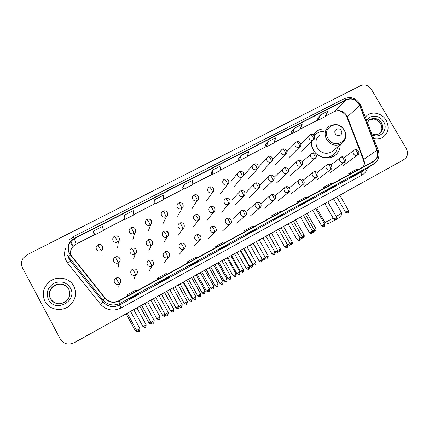 <?xml version="1.0" encoding="UTF-8"?>
<svg xmlns="http://www.w3.org/2000/svg" width="429" height="429" viewBox="0 0 429 429"><rect width="100%" height="100%" fill="white"/><g stroke="black" fill="none" stroke-linecap="round" stroke-linejoin="round"><path stroke-width="0.64" d="M311.197 142.069C311.197 144.83 311.904 147.463 313.326 149.962C317.455 157.507 327.879 160.441 334.347 155.947C338.127 153.309 340.084 149.598 340.218 144.814M118.64 264.366L118.704 263.969M326.11 128.947C322.495 128.566 319.273 129.397 316.446 131.435L313.283 134.851M70.656 343.94L74.281 342.712L402.305 160.5M401.93 160.725L403.962 159.508C407.711 156.837 408.483 153.191 406.284 148.568L371.455 89.441C368.506 85.312 364.875 84.057 360.558 85.682L27.097 254.735L23.059 258.328C21.123 261.497 20.946 264.704 22.523 267.948L60.312 339.028C63.69 344.026 68.259 345.27 74.024 342.75L401.925 160.73M44.981 301.394C49.201 309.91 61.867 312.146 69.375 305.786C75.595 300.053 77.059 293.495 73.761 286.116C69.176 276.818 54.676 275.295 47.549 283.489C42.884 289.049 42.031 295.018 44.981 301.394C49.201 309.91 61.867 312.146 69.375 305.786C75.595 300.053 77.059 293.495 73.761 286.116C69.176 276.818 54.676 275.295 47.549 283.489C42.884 289.049 42.031 295.018 44.981 301.394M373.654 138.572C377.048 139.371 380.137 138.932 382.92 137.248C388.465 132.931 389.543 127.279 386.148 120.302C382.384 113.567 373.096 110.945 367.476 115.079L365.304 117.085L367.476 115.079C373.096 110.945 382.384 113.567 386.148 120.302C389.543 127.279 388.465 132.931 382.92 137.248C380.137 138.932 377.048 139.371 373.654 138.572M69.519 253.303C67.492 249.018 67.991 244.997 71.016 241.237L74.367 238.647L346.418 99.801C352.155 97.817 356.569 99.737 359.658 105.555L377.016 150.23C378.507 154.928 377.391 158.574 373.67 161.165L119.037 300.665C113.664 303.126 108.998 302.236 105.035 297.999L69.519 253.303M69.273 253.432L104.815 298.171C108.875 302.52 113.658 303.426 119.171 300.906L373.595 161.486C377.563 158.864 378.769 155.094 377.225 150.166L359.867 105.491C356.703 99.528 352.182 97.565 346.294 99.592L74.238 238.411C68.356 242.154 66.699 247.163 69.273 253.432M320.602 114.859L317.91 120.399L325.08 116.72L327.885 111.138L320.602 114.859L316.816 118.822M294.696 128.105L292.417 133.483L299.769 129.714L302.166 124.287L294.696 128.105L291.334 131.88M268.136 141.688L266.291 146.895L273.825 143.029L275.793 137.773L268.136 141.688L265.213 145.259M238.417 158.966L240.894 155.614L239.5 160.65L238.417 158.966M93.656 233.124L93.409 231.022L94.691 234.979L93.656 233.124M124.507 215.122L125.198 219.321L133.768 214.924L133.237 210.66L124.507 215.122L124.163 217.519M153.845 202.29L154.772 199.646L154.901 204.07L153.845 202.29M184.239 184.583L183.832 189.221L191.961 185.049L192.514 180.352L184.239 184.583L182.775 187.489M210.95 173.037L212.934 169.911L212.023 174.753L210.95 173.037M310.832 198.906L307.067 201.464L299.603 205.566L303.239 203.078L310.832 198.906L303.233 203.083M336.899 184.583L325.493 191.339L329.563 188.615L336.963 184.55L329.552 188.621M362.446 170.549L350.75 177.456L362.43 170.56L355.217 174.523M228.266 244.273L225.933 246.064L217.873 250.493L220.061 248.782L228.266 244.273L220.056 248.788M199.233 260.221L197.463 261.711L189.189 266.264L190.835 264.838L199.265 260.205L190.83 264.843M169.471 276.576L168.227 277.783L159.733 282.454L160.805 281.338L169.471 276.576L160.805 281.338M138.84 293.409L138.202 294.289L129.472 299.088L129.949 298.294L138.851 293.398L129.944 298.294M284.019 213.637L280.711 215.953L273.058 220.163L276.233 217.916L284.009 213.647L276.228 217.921M256.51 228.754L253.673 230.813L245.822 235.13L248.514 233.145L256.51 228.754L248.509 233.151M154.901 204.07L163.245 199.791L163.272 195.302L154.772 199.646M94.691 234.979L103.491 230.464L102.381 226.437L93.409 231.022M239.5 160.65L247.222 156.682L248.75 151.598L240.894 155.614M212.023 174.753L219.948 170.683L220.999 165.787L212.934 169.911M253.673 230.813L253.459 230.432M280.711 215.953L280.496 215.578M138.202 294.289L137.977 293.881M168.227 277.783L168.007 277.381M197.463 261.711L197.243 261.32M225.933 246.064L225.718 245.672M357.85 173.552L357.641 173.193M332.775 187.334L332.561 186.969M307.067 201.464L306.853 201.094M183.832 189.221L182.77 187.473M125.198 219.321L124.153 217.498M266.291 146.895L265.202 145.243M292.417 133.483L291.323 131.864M317.91 120.399L316.811 118.812M254.215 226.609L251.539 226.748L243.677 231.054L244.203 232.094M246.257 230.968L243.677 231.054M226.099 242.015L223.766 241.951L215.696 246.364L216.232 247.42M217.927 246.493L215.696 246.364M197.227 257.829L195.259 257.55L186.974 262.081L187.521 263.149M188.84 262.425L186.974 262.081M167.578 274.077L165.985 273.568L157.481 278.223L158.044 279.3M158.955 278.796L157.481 278.223M137.108 290.765L135.923 290.02L127.182 294.803L127.756 295.892M128.25 295.619L127.182 294.803M281.606 211.604L278.609 211.937L270.946 216.13L271.46 217.165M273.852 215.851L270.946 216.13M308.306 196.981L305.003 197.496L297.528 201.587L298.032 202.606M300.745 201.121L297.528 201.587M334.33 182.722L330.738 183.414L323.45 187.398L323.938 188.411M326.962 186.754L323.45 187.398M359.716 168.811L355.845 169.675L348.734 173.563L349.217 174.565M352.525 172.753L348.734 173.563M340.83 216.677L336.658 219.133M336.164 216.441L341.779 213.175M341.28 130.727C339.092 126.641 332.92 129.858 335.392 133.81C337.596 137.913 343.763 134.663 341.28 130.727M319.519 135.215C315.626 138.594 314.897 142.803 317.331 147.855C321.326 153.319 326.11 154.66 331.676 151.866L333.022 150.756M323.498 131.43C320.822 131.44 318.441 132.207 316.35 133.719L314.216 135.779M311.765 141.527C311.368 144.557 311.953 147.469 313.529 150.268L314.178 151.287M314.999 134.894L314.184 135.73M311.406 141.87L311.277 143.715M323.766 157.738C326.775 158.065 329.488 157.454 331.912 155.893L332.99 155.089M316.564 153.973C321.777 158.044 327.021 158.574 332.303 155.577C335.231 153.561 336.942 150.74 337.43 147.115M324.968 222.576L333.161 218.125M335.258 219.921L328.491 223.573L325.016 222.592M333.649 154.537L332.019 157.148M313.663 135.135L315.921 134.052M359.658 105.555L347.34 116.849L346.659 115.433C343.452 110.923 339.468 109.577 334.711 111.406L325.332 116.216M363.449 166.768C364.591 164.463 364.688 162.017 363.749 159.432L347.34 116.849L347.131 117.621L363.363 159.765M74.367 238.647L76.11 244.101L72.941 246.557C70.903 248.965 70.077 251.694 70.469 254.756M373.595 161.486C374.088 162.8 374.056 163.685 373.514 164.146L120.27 303.244C113.583 306.317 107.776 305.212 102.842 299.935L67.208 255.014M68.586 257.963L70.41 261.079L103.008 301.866C107.69 306.874 113.208 307.92 119.557 305.003L362.494 171.332M70.345 255.057L68.511 256.982L70.41 261.079L67.943 263.454C64.436 258.746 63.685 253.625 65.685 248.091M367.54 168.045C366.532 171.198 364.623 173.579 361.808 175.182L121.026 307.99L119.557 305.003L120.27 303.244L119.171 300.906M375.236 162.94L361.481 171.97C360.891 172.565 360.998 173.632 361.808 175.182M377.225 150.166L378.169 150.177M121.026 307.99C113.122 311.636 106.253 310.339 100.418 304.102L103.008 301.866L102.842 299.935L104.815 298.171M359.867 105.491L360.864 105.673M346.294 99.592L344.326 98.67L73.241 236.733L74.238 238.411M100.418 304.102L67.943 263.454M71.97 243.876L70.839 245.034L71.975 243.892M377.016 150.23L363.749 159.432L363.449 159.99C364.741 164.833 363.577 166.007 363.331 166.833M346.418 99.801L334.711 111.406L325.289 116.302M317.723 120.125L299.984 129.226M292.229 133.204L273.997 142.557M266.103 146.611L247.361 156.226M239.312 160.355L220.039 170.249M211.84 174.453L192.015 184.631M183.65 188.921L163.251 199.388M154.719 203.764L133.719 214.543M125.016 219.004L103.394 230.1M94.514 234.658L76.11 244.101L72.941 246.557L71.016 241.237M334.373 111.642L334.47 111.594C338.315 109.706 342.251 111.127 346.283 115.862M67.932 287.854C63.122 283.097 57.963 282.92 52.461 287.317C49.351 290.857 48.745 294.696 50.649 298.831C51.705 300.772 53.266 302.198 55.32 303.11M50.456 298.697C54.671 304.418 59.894 305.282 66.12 301.287C69.868 297.662 70.721 293.575 68.672 289.023C65.814 283.226 56.848 282.169 52.274 287.14C49.153 290.69 48.547 294.546 50.456 298.697M70.345 287.929C66.307 282.035 60.821 280.486 53.882 283.274C47.619 287.409 45.817 292.83 48.472 299.539C55.202 313.32 78.089 300.96 70.345 287.929M344.117 130.046C338.186 118.924 321.289 127.644 328.029 138.487C334.078 149.721 350.906 140.75 344.117 130.046M328.834 126.357C324.796 129.864 324.051 134.245 326.598 139.505C330.775 145.211 335.751 146.616 341.538 143.726C345.962 140.036 346.852 135.473 344.208 130.03C340.444 124.678 335.902 124.335 334.759 124.448L328.834 126.357M327.981 158.06L333.435 154.724M315.412 134.492L314.087 135.596M379.552 133.623C382.314 130.802 382.711 127.445 380.738 123.557C377.413 119.042 373.498 117.932 368.988 120.222L368.854 120.318M371.702 133.553C374.335 134.513 375.219 135.569 379.558 133.617C383.027 130.877 383.692 127.311 381.558 122.914C378.222 118.388 374.297 117.273 369.777 119.573L368.125 121.166M372.216 134.862C380.448 139.157 388.679 129.478 383.596 121.654C379.949 114.908 369.664 114.328 366.736 120.769M97.935 244.857L97.12 245.447C96.042 246.621 95.833 247.919 96.498 249.34C97.64 251.013 99.174 251.464 101.099 250.681L97.941 244.82C100.933 243.468 104.403 246.337 101.85 250.155C102.981 248.97 103.207 247.656 102.531 246.203M136.47 330.158L135.307 330.786L126.158 313.899M101.099 250.681L101.85 250.155L102.123 255.684M114.527 236.256L113.771 236.792C112.671 237.956 112.457 239.253 113.127 240.69C114.264 242.353 115.782 242.798 117.68 242.036L116.157 238.642L114.543 236.218C117.685 234.926 120.887 237.72 118.377 241.554C119.525 240.385 119.755 239.066 119.074 237.602M150.692 322.12L149.013 323.037C152.113 324.871 151.222 323.332 151.399 323.782L150.788 322.066M117.68 242.036L118.377 241.554L117.61 247.581M130.904 227.735L130.18 228.266C129.059 229.418 128.839 230.716 129.52 232.169C130.652 233.816 132.153 234.261 134.025 233.51L132.582 230.1L130.883 227.778M164.259 314.457L162.553 315.385C165.653 317.208 164.741 315.674 164.924 316.125L164.259 314.457L164.918 314.076M164.961 316.103L165.776 315.095M134.025 233.51L134.668 233.07C135.827 231.917 136.068 230.598 135.376 229.124M147.034 219.375L146.348 219.868C145.216 221.01 144.991 222.308 145.672 223.766C146.798 225.402 148.284 225.847 150.134 225.107L148.777 221.686L147.002 219.423M175.933 307.834C179.022 309.636 178.099 308.108 178.287 308.558L177.654 306.88L175.928 307.824L166.865 291.291M150.134 225.107L150.729 224.705C151.904 223.563 152.145 222.249 151.448 220.763L149.759 219.283M178.872 306.183L177.654 306.88M162.891 211.186L162.28 211.599C161.138 212.725 160.913 214.017 161.599 215.487C162.72 217.106 164.189 217.557 166.012 216.822L164.741 213.39C163.851 211.84 163.251 211.089 162.929 211.132C167.396 209.486 168.704 214.886 166.57 216.452L166.012 216.822M189.151 300.359C192.24 302.155 191.296 300.632 191.49 301.083L190.894 299.399L189.146 300.354L180.105 283.934M167.294 212.527L166.039 211.261M192.176 298.648L190.894 299.399M178.603 203.008L177.987 203.448C176.839 204.558 176.609 205.85 177.3 207.32C178.416 208.934 179.869 209.379 181.665 208.66C181.794 208.103 181.397 206.955 180.475 205.207C179.59 203.678 178.963 202.944 178.603 203.008L178.555 203.067M202.209 292.98C205.298 294.766 204.338 293.248 204.531 293.699L203.973 292.004L202.204 292.975L193.189 276.667M182.915 204.402L182.132 203.469M196.203 274.994L205.218 291.286L203.973 292.004M181.665 208.66L182.191 208.312L177.563 216.205M194.058 195.002L193.463 195.415C192.315 196.514 192.085 197.796 192.782 199.271C193.887 200.869 195.329 201.314 197.099 200.606C197.276 200.032 196.906 198.879 195.989 197.147C195.104 195.629 194.46 194.911 194.058 195.002L194.005 195.061M216.897 284.7L215.106 285.682C218.2 287.462 217.219 285.955 217.423 286.4L216.897 284.7L218.098 284.009L209.111 267.825M217.455 286.384L217.465 286.379C217.16 285.886 217.943 287.779 218.098 284.009M198.316 196.396L198 195.924M197.099 200.606L192.069 208.607M209.298 187.103L208.73 187.494C207.577 188.578 207.346 189.859 208.044 191.334C209.148 192.921 210.575 193.366 212.323 192.669C212.537 192.074 212.194 190.916 211.282 189.194C210.398 187.693 209.733 186.99 209.298 187.103L209.234 187.162M229.671 277.483L227.853 278.475C230.947 280.25 229.955 278.743 230.159 279.188L229.671 277.483L230.829 276.812L221.868 260.735M230.191 279.172L230.201 279.166C229.901 278.678 230.679 280.561 230.829 276.812M212.323 192.669L206.387 201.11M224.324 179.311L223.777 179.687C222.624 180.759 222.399 182.03 223.096 183.51C224.195 185.081 225.606 185.526 227.332 184.84C227.59 184.223 227.268 183.065 226.367 181.354C225.482 179.864 224.801 179.183 224.324 179.311L224.254 179.376M240.46 271.359C243.549 273.117 242.535 271.616 242.75 272.061L242.294 270.345L240.454 271.353L231.526 255.373M243.409 269.691L242.294 270.345M227.332 184.84L220.517 193.71M239.146 171.627L238.621 171.986C237.468 173.048 237.242 174.313 237.945 175.788C239.033 177.349 240.433 177.794 242.133 177.118C242.433 176.485 242.138 175.322 241.243 173.622C240.358 172.147 239.655 171.482 239.146 171.627L239.066 171.697M252.912 264.323C256 266.066 254.976 264.57 255.196 265.015L254.767 263.293L252.906 264.312L244.004 248.445M255.845 262.666L254.767 263.293M242.133 177.118L234.465 186.406M253.678 164.125L253.255 164.398C252.107 165.438 251.882 166.699 252.584 168.173C253.673 169.723 255.057 170.163 256.735 169.498C257.078 168.849 256.805 167.685 255.915 165.996C255.03 164.532 254.311 163.883 253.764 164.05C258.011 162.87 259.331 166.404 257.127 169.251L256.735 169.498M265.219 257.362C269.133 259.143 266.892 257.502 267.535 258.033L267.101 256.327L265.213 257.357L256.338 241.591M259.266 239.967L268.141 255.722L267.101 256.327M268.093 156.649L267.691 156.907C266.548 157.936 266.323 159.191 267.031 160.661C268.109 162.2 269.482 162.639 271.139 161.985C271.519 161.32 271.267 160.151 270.388 158.473C269.503 157.025 268.769 156.392 268.189 156.574C271.208 155.003 274.458 159.298 271.509 161.754L272.538 160.162M277.928 251.078C281.215 251.501 278.995 250.981 279.692 251.147L279.29 249.437L277.643 250.348M271.444 233.204L280.298 248.852L279.29 249.437M271.139 161.985L261.84 172.067M282.314 149.281L281.933 149.523C280.791 150.541 280.577 151.786 281.279 153.255C282.357 154.778 283.714 155.218 285.349 154.574C285.768 153.893 285.537 152.719 284.668 151.051C283.778 149.614 283.027 148.997 282.416 149.201C285.451 147.678 288.663 151.85 285.698 154.354L286.642 153.067M291.699 244.353L291.334 242.626L289.961 243.393M283.489 226.512L292.315 242.063L291.334 242.626M285.349 154.574L275.268 165.031M296.348 142.01L295.983 142.235C294.846 143.243 294.632 144.476 295.34 145.94C296.412 147.458 297.753 147.898 299.367 147.26C299.823 146.562 299.619 145.388 298.75 143.731C297.865 142.305 297.099 141.704 296.45 141.924C299.152 140.047 302.799 144.986 299.699 147.056L300.552 145.999M303.576 237.623L303.249 235.891L302.134 236.518M304.188 235.344L303.249 235.891M299.367 147.26L288.529 158.081M310.194 134.829L309.845 135.049C308.714 136.041 308.505 137.269 309.212 138.728C310.28 140.235 311.61 140.669 313.202 140.042C313.69 139.334 313.508 138.154 312.65 136.508C311.76 135.092 310.982 134.508 310.301 134.744C313.02 132.899 316.634 137.763 313.519 139.849L314.285 138.969M315.326 230.974L315.025 229.236L314.162 229.719M307.164 213.363L315.937 228.711L315.025 229.236M313.202 140.042L301.625 151.222M142.98 326.662C146.15 328.528 145.243 326.957 145.42 327.413L144.686 325.718L142.975 326.651L133.762 309.674M115.245 257.046L114.64 257.454C113.401 258.639 113.138 260.001 113.835 261.54C114.983 263.213 116.506 263.658 118.415 262.875L115.251 257.019C118.527 255.598 121.804 258.885 118.951 262.521C120.238 261.331 120.528 259.947 119.814 258.376M146.166 324.85L144.686 325.718M118.415 262.875L118.951 262.521L118.147 267.267M156.901 318.795C160.06 320.651 159.138 319.085 159.32 319.541L158.623 317.841L156.896 318.785L147.705 301.93M131.687 248.37L131.124 248.74C129.88 249.914 129.612 251.271 130.314 252.82C131.456 254.477 132.963 254.923 134.845 254.15L133.403 250.82L131.703 248.343C135.13 247.024 138.138 250.182 135.339 253.829C136.637 252.654 136.921 251.276 136.208 249.699M160.055 317.004L158.623 317.841M134.845 254.15L135.339 253.829L133.521 259.084M172.394 310.06L170.64 311.014C173.799 312.875 172.86 311.309 173.053 311.77L172.394 310.06L173.777 309.261L164.613 292.54M147.887 239.816L147.372 240.16C146.117 241.318 145.849 242.669 146.557 244.219C147.689 245.871 149.185 246.31 151.04 245.549L149.683 242.203L147.914 239.79C152.365 238.02 153.877 243.634 151.496 245.254C152.794 244.096 153.083 242.728 152.365 241.146M151.04 245.549L151.496 245.254L148.686 251.003M186.647 304.07L185.993 302.37L184.213 303.341L175.08 286.728M163.889 231.354L163.379 231.703C162.124 232.845 161.851 234.191 162.564 235.746C163.69 237.382 165.17 237.822 166.999 237.076L165.728 233.714L163.862 231.392M178.191 285.001L187.323 301.598L185.993 302.37M168.291 232.716L166.479 231.199M166.999 237.076L163.658 243.034M199.421 294.777L197.624 295.758C200.777 297.603 199.801 296.048 200.005 296.503L199.421 294.777L200.708 294.037L191.602 277.547M179.644 223.042L179.161 223.37C177.901 224.496 177.633 225.836 178.346 227.391C179.467 229.016 180.931 229.456 182.738 228.716C182.872 228.223 182.475 227.097 181.542 225.343C180.63 223.761 179.998 222.994 179.644 223.042L179.606 223.08M200.702 294.026L200.708 294.037C200.472 296.241 200.268 297.045 200.096 296.455L200.048 296.482M183.987 224.405L182.706 223.123M182.738 228.716L178.426 235.167M213.272 288.99L212.693 287.274L210.87 288.272L201.791 271.889M195.174 214.849L194.712 215.154C193.458 216.27 193.189 217.605 193.903 219.16C195.018 220.769 196.466 221.208 198.246 220.479C198.429 219.964 198.059 218.833 197.136 217.09C196.219 215.524 195.565 214.773 195.174 214.849L195.131 214.886M213.926 286.551L212.693 287.274M199.469 216.211L198.772 215.353M198.246 220.479L193.007 227.402M223.954 280.882C227.113 282.695 226.099 281.151 226.314 281.606L225.799 279.864L223.954 280.872L214.902 264.607M210.483 206.767L210.044 207.062C208.794 208.156 208.526 209.486 209.245 211.036C210.355 212.634 211.787 213.074 213.545 212.36C213.771 211.819 213.422 210.687 212.511 208.955C211.594 207.4 210.918 206.671 210.483 206.767L210.441 206.81M217.948 262.918L226.995 279.172L225.799 279.864M213.545 212.36L207.395 219.739M238.749 272.544L236.878 273.568C240.042 275.375 239.012 273.836 239.226 274.297L238.749 272.544L239.908 271.879L230.882 255.732M239.259 274.276L239.269 274.27C238.996 273.761 239.773 275.665 239.908 271.879L239.902 271.868M225.584 198.799L225.161 199.077C223.917 200.161 223.648 201.48 224.372 203.03C225.477 204.612 226.893 205.057 228.63 204.349C228.893 203.791 228.571 202.654 227.665 200.933C226.753 199.394 226.056 198.686 225.584 198.799L225.536 198.847M228.63 204.349L221.595 212.173M251.55 265.31L249.651 266.345C252.815 268.141 251.769 266.613 251.989 267.069L251.55 265.31L252.66 264.666L243.667 248.632M252.021 267.053L252.032 267.042C251.887 266.248 252.193 268.972 252.66 264.666M240.422 190.991L240.068 191.211C238.83 192.278 238.567 193.586 239.291 195.136C240.39 196.707 241.79 197.147 243.5 196.45C243.811 195.871 243.516 194.728 242.616 193.023C241.699 191.5 240.985 190.803 240.476 190.943C244.879 189.65 246.166 193.629 243.811 196.262L243.5 196.45M264.189 258.161L262.269 259.213C265.433 260.993 264.377 259.47 264.602 259.926L264.189 258.161L265.267 257.539L256.301 241.613M264.634 259.91L264.645 259.904C264.371 259.4 265.143 261.277 265.267 257.539M255.099 183.242L254.772 183.446C253.534 184.502 253.282 185.8 254.006 187.344C255.094 188.905 256.483 189.345 258.172 188.658C258.521 188.063 258.247 186.921 257.357 185.221C256.44 183.714 255.711 183.033 255.164 183.194C258.231 181.537 261.599 186.084 258.467 188.481L258.172 188.658M275.22 252.708C278.196 253.367 276.598 252.643 277.07 252.869L276.689 251.099L274.941 252.064M269.584 175.6L269.273 175.793C268.045 176.834 267.793 178.126 268.516 179.665C269.6 181.21 270.978 181.649 272.646 180.979C273.032 180.362 272.78 179.215 271.9 177.531C270.983 176.029 270.232 175.37 269.653 175.547C272.495 173.434 276.072 179.091 272.919 180.807L274.008 179.295M277.724 250.493L276.689 251.099M272.646 180.979L263.122 190.052M287.891 245.946L289.425 245.871L289.033 244.117L287.569 244.932M283.574 168.243L283.944 168.007L283.574 168.243C282.352 169.273 282.105 170.554 282.829 172.088C283.912 173.622 285.274 174.061 286.921 173.396C287.344 172.764 287.119 171.611 286.24 169.938C285.328 168.452 284.561 167.809 283.944 168.007C287.146 166.452 290.288 170.865 287.183 173.236L288.143 172.061M281.129 227.826L290.042 243.538L289.033 244.117M286.921 173.396L276.608 182.861M300.348 239.151L301.598 238.98L301.238 237.216L300.053 237.881M297.683 160.795L298.042 160.564L297.683 160.795C296.471 161.813 296.23 163.084 296.954 164.607C298.032 166.136 299.378 166.57 301.002 165.916C301.464 165.272 301.26 164.114 300.391 162.452C299.474 160.982 298.691 160.349 298.042 160.564C301.356 159.073 304.327 163.422 301.255 165.771L302.096 164.827M293.323 221.048L302.209 236.658L301.238 237.216M301.002 165.916L289.929 175.767M312.634 232.379L313.631 232.164L313.304 230.4L312.382 230.915M311.604 153.448L311.953 153.228L311.604 153.448C310.403 154.451 310.162 155.711 310.891 157.234C311.958 158.746 313.299 159.18 314.902 158.537C315.395 157.877 315.213 156.714 314.35 155.062C313.433 153.603 312.634 152.992 311.953 153.228C314.773 151.319 318.393 156.429 315.133 158.398L315.878 157.631M314.237 229.847L313.304 230.4M314.902 158.537L303.083 168.758M138.363 329.51L136.631 330.453C139.774 332.368 138.996 330.78 139.135 331.236L138.363 329.51L139.908 328.614L130.593 311.438M115.969 278.072L115.54 278.346C114.152 279.552 113.819 280.979 114.554 282.636C115.707 284.32 117.24 284.759 119.16 283.95L115.975 278.062L115.54 278.346M119.16 283.95L119.509 283.735C120.957 282.534 121.31 281.086 120.565 279.397M152.703 321.401L150.944 322.356C154.183 324.276 153.244 322.667 153.432 323.139L152.703 321.401L154.193 320.538L144.905 303.485M132.105 269.444L132.507 269.181L132.105 269.444C130.716 270.629 130.384 272.05 131.124 273.707C132.266 275.38 133.784 275.82 135.677 275.027L134.229 271.772L132.507 269.181C136.159 267.739 139.103 271.439 135.998 274.828C137.441 273.638 137.789 272.201 137.044 270.517M154.188 320.527L154.193 320.538C153.925 322.86 153.7 323.707 153.528 323.08L153.48 323.112M135.677 275.027L134.127 278.791M166.86 313.395L165.079 314.366C168.313 316.275 167.358 314.677 167.551 315.143L166.86 313.395L168.297 312.569L159.036 295.64M167.589 315.117L167.642 315.084C167.825 315.696 168.039 314.859 168.297 312.569L168.286 312.559M148.429 260.671L148.804 260.43L148.429 260.671C147.04 261.84 146.713 263.256 147.447 264.908C148.59 266.57 150.091 267.004 151.957 266.227L150.595 262.956L148.804 260.43C153.518 258.617 154.789 264.57 152.252 266.044C153.689 264.875 154.032 263.449 153.287 261.765M151.957 266.227L149.378 270.533M179.038 306.488C182.261 308.376 181.29 306.778 181.488 307.25L180.84 305.491L179.032 306.478L169.804 289.655M164.511 252.027L164.865 251.802L164.511 252.027C163.127 253.185 162.8 254.585 163.54 256.236C164.677 257.883 166.162 258.322 168.002 257.55L166.725 254.268L164.865 251.802C169.793 250.091 170.683 256.07 168.275 257.389L168.002 257.55M182.212 304.681L180.84 305.491M194.643 297.688L192.809 298.686C196.037 300.573 195.045 298.986 195.254 299.453L194.643 297.688L195.973 296.916L186.771 280.234M195.292 299.431L195.297 299.426C195.018 298.89 195.812 300.885 195.973 296.916M180.362 243.511L180.695 243.297L180.362 243.511C178.984 244.648 178.662 246.042 179.408 247.689C180.534 249.324 182.003 249.764 183.816 249.002C183.955 248.563 183.558 247.463 182.625 245.704C181.681 244.063 181.038 243.264 180.695 243.297C185.768 241.645 186.39 247.64 184.073 248.852L183.816 249.002M208.274 289.983L206.419 290.991C209.642 292.868 208.633 291.286 208.848 291.752L208.274 289.983L209.556 289.237L200.381 272.672M208.88 291.731L208.891 291.725C208.612 291.194 209.406 293.179 209.556 289.237L209.55 289.232M195.983 235.113L196.3 234.915L195.983 235.113C194.616 236.24 194.299 237.623 195.045 239.264C196.166 240.883 197.619 241.323 199.41 240.578C199.592 240.117 199.222 239.007 198.295 237.258C197.356 235.639 196.691 234.856 196.3 234.915C201.619 233.381 201.812 239.318 199.646 240.433L199.41 240.578M200.633 236.25L199.292 234.942M219.863 283.403C223.08 285.258 222.056 283.682 222.27 284.148L221.734 282.368L219.857 283.392L210.714 266.935M211.39 226.839L211.69 226.651L211.39 226.839C210.028 227.949 209.717 229.322 210.462 230.958C211.577 232.566 213.015 233.001 214.784 232.266C215.009 231.783 214.666 230.673 213.744 228.936C212.805 227.332 212.119 226.571 211.69 226.651C215.733 224.737 217.9 231.199 215.004 232.137L214.784 232.266M222.967 281.644L221.734 282.368M215.975 227.987L215.417 227.257M235.033 274.85L233.129 275.89C236.352 277.745 235.306 276.174 235.532 276.641L235.033 274.85L236.223 274.163L227.107 257.829M226.571 218.683L226.861 218.5L226.571 218.683C225.22 219.771 224.919 221.133 225.659 222.769C226.769 224.362 228.196 224.801 229.939 224.077C230.212 223.573 229.89 222.458 228.979 220.731C228.035 219.139 227.332 218.399 226.861 218.5C231.113 216.683 232.92 223.15 230.148 223.954L229.939 224.077M248.166 267.423L246.235 268.479C249.463 270.318 248.402 268.758 248.632 269.219L248.166 267.423L249.319 266.758L240.229 250.541M248.664 269.203L248.675 269.197C248.396 268.677 249.185 270.613 249.319 266.758L249.313 266.752M241.548 210.639L241.822 210.467L241.548 210.639C240.208 211.717 239.908 213.068 240.653 214.693C241.758 216.275 243.168 216.709 244.889 215.996C245.2 215.471 244.905 214.355 243.999 212.639C243.055 211.063 242.331 210.339 241.822 210.467C246.326 208.767 247.71 215.208 245.082 215.884L244.889 215.996M261.143 260.087L259.186 261.154C262.419 262.982 261.336 261.427 261.572 261.888L261.143 260.087L262.253 259.448L253.19 243.34M256.311 202.703L256.58 202.542L256.311 202.703C254.982 203.77 254.692 205.11 255.437 206.724C256.531 208.296 257.931 208.73 259.625 208.027C259.979 207.486 259.711 206.365 258.816 204.66C257.872 203.099 257.127 202.391 256.58 202.542C258.767 201.893 260.258 202.563 261.052 204.553C261.282 206.076 260.87 207.202 259.813 207.92L259.625 208.027M274.383 254.633L273.959 252.842L271.981 253.925L262.95 237.918M270.876 194.879L271.133 194.723L270.876 194.879C269.557 195.93 269.273 197.26 270.018 198.868C271.107 200.429 272.49 200.863 274.169 200.171C274.56 199.608 274.313 198.482 273.423 196.788C272.479 195.243 271.718 194.552 271.133 194.723C273.445 194.128 274.935 194.825 275.611 196.814C275.793 198.289 275.37 199.378 274.34 200.07L275.45 198.713M275.027 252.214L273.959 252.842M274.169 200.171L264.403 208.221M286.626 245.678L284.615 246.777C287.854 248.579 286.744 247.034 286.985 247.495L286.626 245.678L287.655 245.082L278.652 229.199M285.237 187.167L285.489 187.012L285.237 187.167C283.934 188.202 283.655 189.516 284.4 191.119C285.483 192.669 286.856 193.098 288.508 192.423C288.937 191.838 288.712 190.707 287.832 189.028C286.888 187.494 286.105 186.824 285.489 187.012C288.862 185.403 291.929 190.133 288.674 192.326L289.613 191.318M287.655 245.077L287.655 245.082C287.532 248.863 286.749 246.965 287.028 247.474M288.508 192.423L277.96 200.879M299.496 240.412L299.136 238.604L297.104 239.714L288.132 223.933M299.41 179.553L299.651 179.402L299.41 179.553C298.117 180.577 297.844 181.88 298.584 183.473C299.667 185.012 301.024 185.446 302.654 184.776C303.126 184.175 302.922 183.044 302.048 181.37C301.104 179.853 300.305 179.199 299.651 179.402C303.121 177.874 306.033 182.481 302.81 184.684L303.609 183.907M300.128 238.02L299.136 238.604M302.654 184.776L291.345 193.629M309.448 232.749C312.687 234.513 311.545 232.985 311.797 233.446L311.502 231.617L309.443 232.738L300.498 217.063M313.385 172.045L313.62 171.9L313.385 172.045C312.108 173.053 311.84 174.351 312.585 175.933C313.658 177.456 315.004 177.89 316.613 177.231C317.117 176.614 316.934 175.477 316.066 173.815C315.127 172.313 314.307 171.675 313.62 171.9C315.422 171.225 316.822 171.691 317.83 173.295C318.479 174.458 318.12 175.74 316.763 177.145L317.444 176.523M312.462 231.049L311.502 231.617M316.613 177.231L304.558 186.47M323.718 224.705L321.637 225.847C324.887 227.606 323.723 226.083 323.986 226.539L323.718 224.705L324.651 224.169L315.733 208.601M324.013 226.528L324.029 226.517C323.75 226.024 324.528 227.885 324.651 224.169L324.646 224.163M327.177 164.634L327.407 164.495L327.177 164.634C325.911 165.632 325.649 166.913 326.394 168.49C327.466 170.007 328.796 170.436 330.384 169.787C330.925 169.155 330.764 168.012 329.901 166.366C328.957 164.87 328.126 164.248 327.407 164.495C330.507 162.5 333.848 168.109 330.528 169.707L331.118 169.198M330.384 169.787L317.605 179.402M335.794 217.878L333.687 219.031C335.666 219.938 336.443 220.163 336.025 219.723L335.794 217.878L336.695 217.358L327.804 201.898M340.787 157.325L340.787 157.325C339.532 158.306 339.28 159.583 340.02 161.148C341.087 162.65 342.406 163.084 343.972 162.441C344.546 161.792 344.407 160.65 343.554 159.009C342.61 157.534 341.763 156.923 341.012 157.186C344.128 155.234 347.442 160.746 344.106 162.366L344.626 161.937M336.69 217.353L336.695 217.358C336.937 220.356 335.676 219.557 336.073 219.696M343.972 162.441L330.491 172.42M347.731 211.132L345.597 212.296C347.57 213.192 348.343 213.417 347.924 212.982L347.731 211.132L348.6 210.628L339.736 195.27M347.962 212.961L347.978 212.95C347.581 212.816 348.841 213.61 348.6 210.628L348.595 210.623M354.215 150.112L354.215 150.112C352.976 151.083 352.729 152.343 353.469 153.904C354.531 155.395 355.834 155.824 357.384 155.191C357.99 154.531 357.872 153.384 357.025 151.753C356.081 150.289 355.217 149.694 354.434 149.978C357.539 148.037 360.859 153.464 357.513 155.121L357.968 154.756M357.384 155.191L343.216 165.524M313.958 133.88L316.446 131.435M346.391 116.05L346.997 117.278M362.543 171.3L373.713 164.034C378.555 160.628 380.019 155.963 378.115 150.037L360.784 105.454C357.025 98.413 351.56 96.139 344.39 98.638M73.241 236.733L68.972 240.111M317.75 120.168L299.946 129.306M292.262 133.253L273.97 142.637M266.136 146.659L247.34 156.306M239.344 160.403L220.023 170.318M211.872 174.506L192.004 184.701M183.682 188.969L163.251 199.453M154.751 203.818L133.725 214.602M125.048 219.058L103.41 230.164M94.546 234.711L76.121 244.165M66.12 301.287C59.894 305.303 54.644 304.44 50.359 298.697C48.482 294.498 49.12 290.647 52.274 287.14L52.461 287.317C54.269 285.532 56.435 284.481 58.966 284.159M340.814 216.731L341.763 213.229M333.467 198.75L341.795 213.208M331.912 155.893L332.303 155.577M331.676 151.866L341.538 143.726M316.693 208.07L325 222.56M331.74 157.255L333.419 154.74M367.39 122.458L369.777 119.573L368.988 120.222L373.428 119.096C375.809 119.112 378.19 120.646 380.577 123.702M380.153 133.028L381.59 130.357C382.185 128.673 381.853 126.469 380.598 123.745M135.312 330.797C138.411 332.625 137.537 331.081 137.709 331.531L137.897 331.413M149.013 323.037L139.892 306.268M152 323.257L151.442 323.756M132.899 239.586L134.668 233.07C137.178 229.209 134.17 226.555 130.92 227.729M162.553 315.385L153.459 298.734M147.984 231.687L150.729 224.705C153.239 220.887 150.381 218.243 147.05 219.364M179.193 306.724C177.879 310.264 178.507 307.749 178.33 308.537M191.527 301.061L191.575 301.035C191.736 301.625 191.94 300.831 192.181 298.654L183.14 282.25M162.87 223.895L166.57 216.452M178.63 202.997C183.215 201.437 184.245 206.794 182.191 208.312M205.218 291.286C204.681 295.678 204.451 292.835 204.574 293.677M194.085 194.986C198.895 193.517 199.533 198.858 197.592 200.289M215.106 285.682L206.118 269.487M209.325 187.087C213.363 185.736 215.031 189.672 212.784 192.369M227.853 278.475L218.897 262.387M242.793 272.04C242.401 271.9 243.645 272.705 243.409 269.702L234.481 253.732M224.356 179.295C228.657 178.094 230.008 182.116 227.767 184.561M230.775 181.821L237.811 173M255.234 264.993C254.847 264.854 256.086 265.658 255.85 262.671L246.943 246.809M239.184 171.611C243.307 170.393 244.777 174.072 242.546 176.855M244.6 174.614L252.515 165.272M248.241 179.188L257.127 169.251M268.141 255.722C268.382 258.687 267.149 257.893 267.535 258.033M258.247 167.498L267.01 157.674M280.298 248.852C280.534 251.802 279.306 251.013 279.692 251.147M290.267 244.439L291.709 244.342C291.323 244.208 292.551 244.991 292.315 242.063M272.646 159.486L281.306 150.193M302.413 237.795L303.593 237.618C303.206 237.484 304.429 238.261 304.193 235.349L295.393 219.9M286.835 151.673L295.409 142.83M314.403 231.177L315.342 230.963C314.956 230.834 316.178 231.606 315.937 228.711M300.809 144.053L309.314 135.575M145.469 327.386L145.517 327.359C145.678 327.981 145.898 327.15 146.171 324.86L136.958 307.899M159.368 319.519L159.416 319.487C159.583 320.098 159.797 319.273 160.06 317.01L150.869 300.171M170.64 311.014L161.481 294.283M173.777 309.261C173.531 311.492 173.316 312.312 173.144 311.717L173.096 311.744M184.218 303.346C187.371 305.191 186.417 303.63 186.61 304.091L186.701 304.038C186.867 304.644 187.076 303.829 187.323 301.598M163.91 231.344C168.5 229.654 169.728 235.306 167.428 236.803M197.624 295.758L188.519 279.263M179.665 223.032C184.497 221.45 185.312 227.139 183.135 228.469M210.87 288.277C214.023 290.101 213.031 288.556 213.24 289.012L213.326 288.958C213.503 289.537 213.706 288.738 213.932 286.561L204.853 270.19M195.195 214.838C200.177 213.326 200.708 218.962 198.622 220.249M226.995 279.172C226.861 282.99 226.083 281.07 226.356 281.585M210.51 206.751C215.696 205.341 215.862 210.923 213.894 212.141M236.878 273.568L227.858 257.411M225.616 198.783C229.917 197.447 231.328 201.571 228.957 204.145M232.1 199.946L239.291 192.063M249.651 266.345L240.658 250.3M235.618 204.703L243.811 196.262M245.983 192.589L254.065 184.18M262.269 259.213L253.308 243.275M249.458 197.329L258.467 188.481M277.107 252.847C276.834 252.349 277.606 254.215 277.724 250.498L268.785 234.679M259.69 185.328L268.629 176.432M274.018 177.392L282.99 168.801M290.042 243.538C290.283 246.536 289.033 245.731 289.425 245.871M288.197 169.578L297.152 161.288M302.209 236.658C302.456 239.639 301.206 238.84 301.598 238.98M313.631 232.164C313.24 232.03 314.484 232.818 314.243 229.858L305.384 214.35M302.182 161.915L311.116 153.888M136.631 330.453L127.311 313.256M139.908 328.614C139.623 330.963 139.398 331.815 139.232 331.177L139.184 331.209M118.661 287.167L119.509 283.735C122.651 280.335 119.573 276.566 115.98 278.056M150.944 322.356L141.656 305.292M165.079 314.366L155.818 297.426M181.531 307.223L181.585 307.191C181.767 307.791 181.982 306.955 182.218 304.692L172.989 287.886M164.43 262.376L168.275 257.389M192.809 298.686L183.612 281.987M179.284 254.333L184.073 248.852M206.419 290.991L197.243 274.415M193.94 246.396L199.646 240.433M222.313 284.121C222.034 283.596 222.828 285.564 222.973 281.655L213.824 265.208M208.403 238.562L215.004 232.137M233.129 275.89L224.013 259.545M236.223 274.163C236.089 278.046 235.296 276.088 235.575 276.614M222.678 230.829L230.148 223.954M233.446 218.259L240.841 211.299M246.235 268.479L237.151 252.252M236.77 223.193L245.082 215.884M247.388 210.752L255.684 203.271M259.186 261.154L250.128 245.039M262.253 259.448C262.124 263.277 261.336 261.352 261.615 261.867M250.675 215.658L259.813 207.92M271.981 253.93C275.214 255.738 274.115 254.188 274.356 254.649L274.399 254.628C274.12 254.118 274.903 256.027 275.032 252.22L265.996 236.229M261.148 203.335L270.308 195.372M275.118 195.694L284.727 187.596M284.615 246.777L275.616 230.882M297.109 239.725C300.348 241.506 299.217 239.967 299.463 240.428L299.512 240.406C299.228 239.902 300.01 241.79 300.134 238.031L291.157 222.254M289.339 187.811L298.943 179.933M311.84 233.419C311.561 232.92 312.344 234.792 312.462 231.059L303.517 215.39M303.378 180.062L312.966 172.383M317.235 172.437L326.791 164.94M321.637 225.847L312.725 210.274M330.915 164.929L340.433 157.599M333.687 219.031L324.801 203.566M344.423 157.534L353.893 150.359M345.597 212.296L336.738 196.938"/></g></svg>

